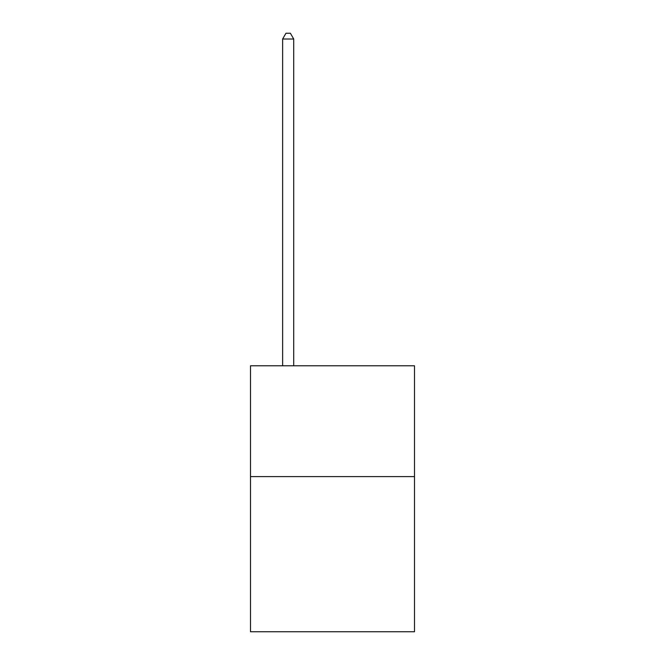 <?xml version="1.0" encoding="UTF-8"?>
<svg xmlns="http://www.w3.org/2000/svg" width="665" height="665" viewBox="0 0 665 665"><rect width="100%" height="100%" fill="white"/><g stroke="black" fill="none" stroke-linecap="round" stroke-linejoin="round"><path stroke-width="1" d="M414.503 476.606L414.503 631.75L250.497 631.75L250.497 365.792L414.503 365.792L414.503 476.606L250.497 476.606M293.714 365.792L293.714 39.011L282.633 39.011L282.633 365.792M282.633 39.011L285.958 33.25L290.389 33.25L293.714 39.011"/></g></svg>
